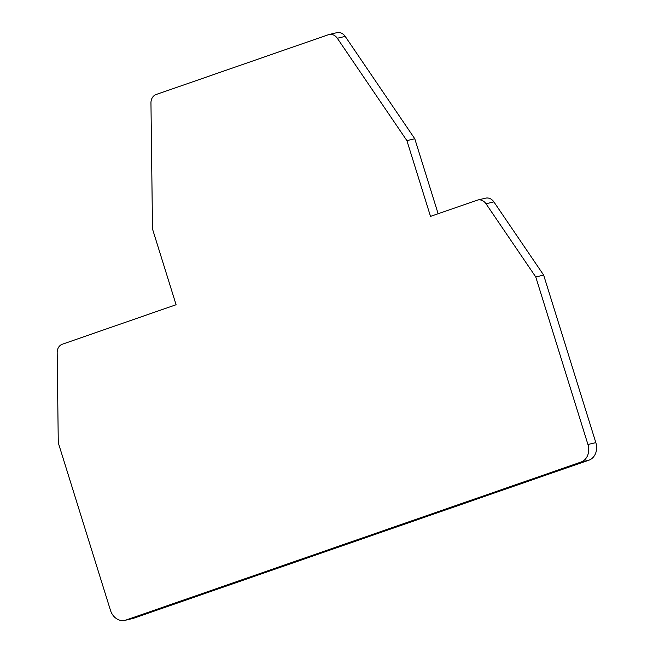 <?xml version="1.0" encoding="UTF-8"?>
<svg xmlns="http://www.w3.org/2000/svg" width="653" height="653" viewBox="0 0 653 653"><rect width="100%" height="100%" fill="white"/><g stroke="black" fill="none" stroke-linecap="round" stroke-linejoin="round"><path stroke-width="0.98" d="M329.071 34.519L336.956 32.65A9.558 7.885 76.7 0 1 345.2 36.397L337.315 38.266A9.558 7.885 76.7 0 0 329.071 34.519A9.558 7.885 76.7 0 0 328.443 34.699L156.1 94.538A9.558 7.885 76.7 0 0 150.957 102.97L152.5 228.974L176.09 304.731L62.321 344.229A9.558 7.885 76.7 0 0 57.17 352.661L58.272 442.75L110.455 610.286A14.333 11.827 76.7 0 0 124.96 620.35L132.837 618.481A14.333 11.827 76.7 0 0 133.783 618.203L588.892 460.185A14.333 11.827 76.7 0 0 595.83 442.628L587.945 444.497A14.333 11.827 76.7 0 1 581.015 462.055L125.907 620.072A14.333 11.827 76.7 0 1 124.96 620.35M337.315 38.266L406.909 140.64L414.786 138.771L345.2 36.397M477.767 200.022L485.644 198.153A9.558 7.885 76.7 0 1 493.888 201.899L486.012 203.769A9.558 7.885 76.7 0 0 477.767 200.022A9.558 7.885 76.7 0 0 477.131 200.202L430.507 216.396L406.909 140.64M438.139 213.743L414.786 138.771M486.012 203.769L535.762 276.962L587.945 444.497M493.888 201.899L543.647 275.093L535.762 276.962M543.647 275.093L595.83 442.628M581.015 462.055L588.892 460.185M125.907 620.072L133.783 618.203"/></g></svg>
